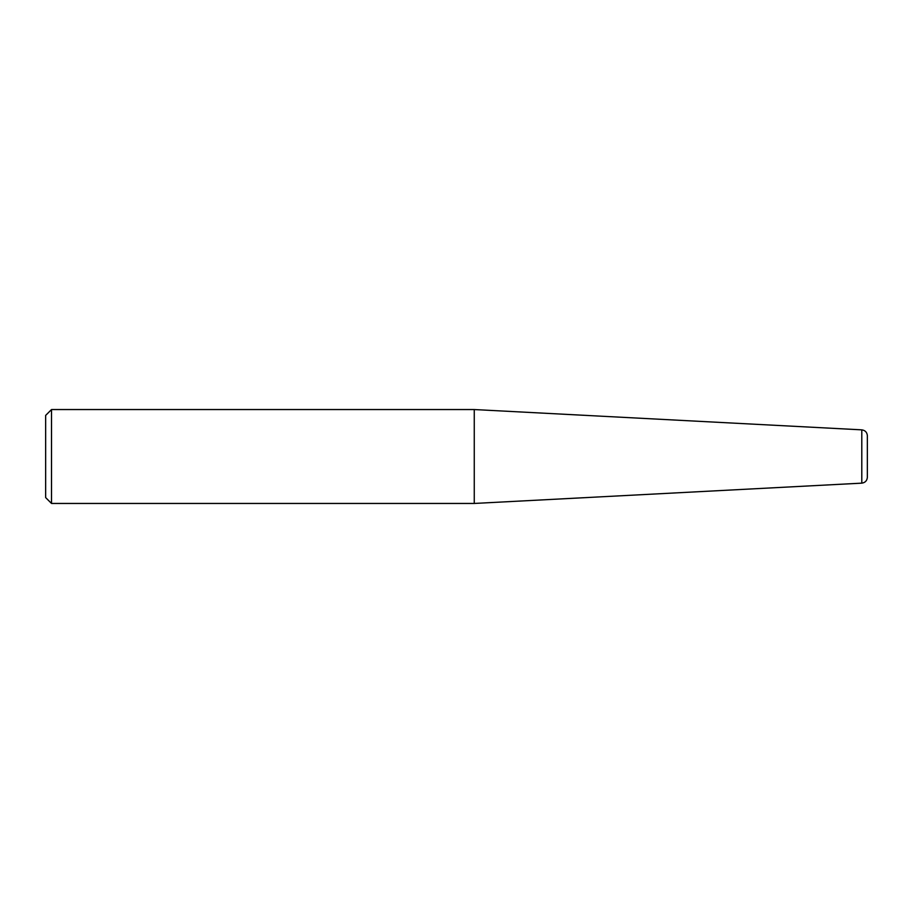 <?xml version="1.0" encoding="UTF-8"?>
<svg xmlns="http://www.w3.org/2000/svg" width="913" height="913" viewBox="0 0 913 913"><rect width="100%" height="100%" fill="white"/><g stroke="black" fill="none" stroke-linecap="round" stroke-linejoin="round"><path stroke-width="1.37" d="M51.516 409.549L45.65 415.415L45.65 497.585L51.516 503.451L51.516 409.549L474.258 409.549L474.258 503.451L51.516 503.451M861.792 483.148C865.102 482.692 866.951 480.809 867.35 477.499L867.35 435.501C866.951 432.191 865.102 430.308 861.792 429.852L861.792 483.148L474.258 503.451M861.792 429.852L474.258 409.549"/></g></svg>
